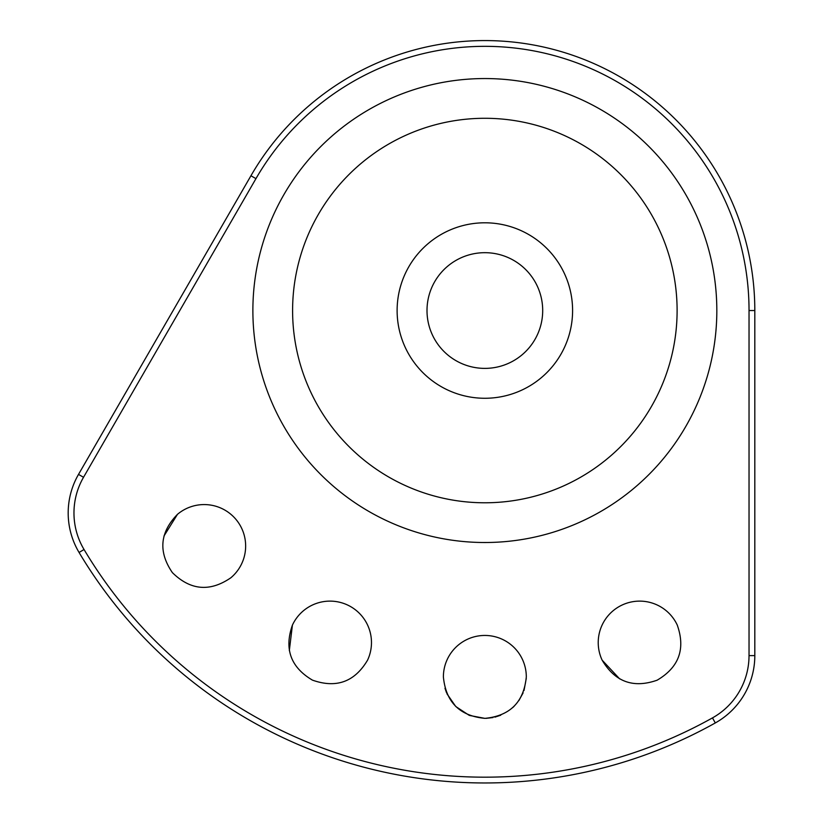 <?xml version="1.0" encoding="UTF-8"?>
<svg xmlns="http://www.w3.org/2000/svg" width="823" height="823" viewBox="0 0 823 823"><rect width="100%" height="100%" fill="white"/><g stroke="black" fill="none" stroke-linecap="round" stroke-linejoin="round"><path stroke-width="1.23" d="M250.943 175.752L78.514 474.398A77.136 77.136 0 0 0 79.07 552.47A472.433 472.433 0 0 0 715.31 722.944A77.136 77.136 0 0 0 754.814 655.612L754.814 310.538A269.965 269.965 0 0 0 250.943 175.752L255.953 178.642L83.524 477.289A71.344 71.344 -87.2 0 0 84.039 549.507A466.651 466.651 0 0 0 712.481 717.893L715.31 722.944A77.136 77.136 0 0 0 754.814 655.612L749.023 655.612A71.344 71.344 0 0 1 712.481 717.893M367.593 660.097C354.692 681.907 336.309 688.584 312.431 680.127C290.714 667.278 284.048 648.935 292.412 625.12A41.459 41.459 -153 0 1 347.501 604.987A41.459 41.459 -153 0 1 367.593 660.097L367.593 660.097M230.841 577.787C209.937 592.107 190.452 590.389 172.388 572.633C158.139 551.811 159.847 532.368 177.49 514.313A41.459 41.459 -128 0 1 235.923 519.354A41.459 41.459 -128 0 1 230.841 577.787L230.841 577.787M443.391 676.979A41.459 41.459 180 0 1 484.819 635.449A41.459 41.459 180 0 1 526.309 676.907C523.86 702.07 510.044 715.897 484.891 718.366C459.728 715.959 445.891 702.163 443.391 676.979M716.833 310.528A231.973 231.973 -45.1 0 1 485.909 542.511A231.973 231.973 -45.1 0 1 252.887 312.647A231.973 231.973 180 0 1 483.79 78.555A231.973 231.973 180 0 1 716.823 310.528M677.257 625.058C685.682 648.956 678.975 667.33 657.145 680.189C633.35 688.553 615.007 681.886 602.138 660.159A41.459 41.459 157 0 1 622.137 605.018A41.459 41.459 157 0 1 677.257 625.058L677.257 625.058M602.138 660.159L619.647 678.872M292.412 625.12L289.326 650.551M177.49 514.313L163.952 536.061M444.976 688.254L446.57 692.832M447.023 693.882L455.572 706.268M455.973 706.659L469.028 715.228M469.614 715.465L484.891 718.366M486.074 718.356L492.967 717.563M494.921 717.131L500.744 715.208M512.729 707.595L514.18 706.216M518.881 700.558L523.119 692.853M524.025 690.497L526.288 678.286M484.85 252.682A57.847 57.847 0 0 1 542.696 310.538A57.847 57.847 0 0 1 484.85 368.385A57.847 57.847 0 0 1 427.003 310.538A57.847 57.847 0 0 1 484.85 252.682M572.592 310.528A87.742 87.742 0 0 1 484.85 398.27A87.742 87.742 0 0 1 397.118 310.528A87.742 87.742 0 0 1 484.85 222.796A87.742 87.742 0 0 1 572.592 310.528M292.649 314.839A192.253 192.253 0 0 0 487.72 502.76A192.253 192.253 0 0 0 677.103 309.098A192.253 192.253 0 0 0 484.85 118.286A192.253 192.253 0 0 0 292.649 314.839A192.253 192.253 0 0 1 292.597 310.528M84.039 549.507L79.07 552.47A472.433 472.433 0 0 0 715.31 722.944M78.514 474.398L83.524 477.289M754.814 310.538L749.033 310.538L749.033 655.612M749.033 310.538A264.173 264.173 0 0 0 255.953 178.642M251.056 175.556L78.524 474.387"/></g></svg>
